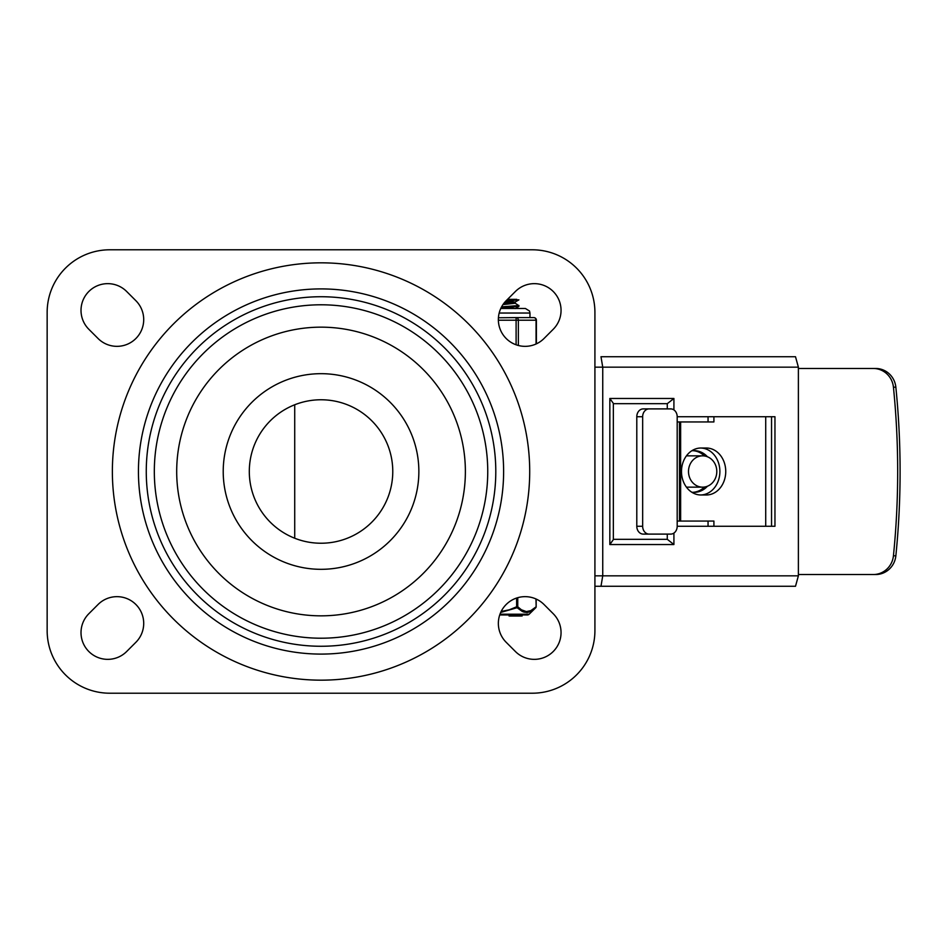 <?xml version="1.0" encoding="UTF-8"?>
<svg xmlns="http://www.w3.org/2000/svg" width="943" height="943" viewBox="0 0 943 943"><rect width="100%" height="100%" fill="white"/><g stroke="black" fill="none" stroke-linecap="round" stroke-linejoin="round"><path stroke-width="1.41" d="M553.223 613.716A26.734 26.734 0 0 1 553.223 651.519A26.734 26.734 0 0 1 515.408 651.519L506.191 642.301A26.734 26.734 0 0 1 506.191 604.487A26.734 26.734 0 0 1 544.005 604.487L553.223 613.716M515.408 291.481A26.734 26.734 0 0 1 553.223 291.481A26.734 26.734 0 0 1 553.223 329.284L544.005 338.513A26.734 26.734 0 0 1 506.191 338.513A26.734 26.734 0 0 1 506.191 300.699L515.408 291.481M98.072 604.487A26.734 26.734 0 0 1 135.875 604.487A26.734 26.734 0 0 1 135.875 642.301L126.657 651.519A26.734 26.734 0 0 1 88.842 651.519A26.734 26.734 0 0 1 88.842 613.716L98.072 604.487M135.875 300.699A26.734 26.734 0 0 1 135.875 338.513A26.734 26.734 0 0 1 98.072 338.513L88.842 329.284A26.734 26.734 0 0 1 88.842 291.481A26.734 26.734 0 0 1 126.657 291.481L135.875 300.699M47.15 312.381A62.603 62.603 0 0 1 109.753 249.789L532.312 249.789A62.603 62.603 0 0 1 594.915 312.381L594.915 630.619A62.603 62.603 0 0 1 532.312 693.211L109.753 693.211A62.603 62.603 0 0 1 47.15 630.619L47.15 312.381M495.794 471.5A174.761 174.761 0 0 1 233.652 622.851A174.761 174.761 0 0 1 233.652 320.149A174.761 174.761 0 0 1 495.794 471.5M249.306 471.5A71.727 71.727 0 0 1 356.902 409.38A71.727 71.727 0 0 1 356.902 533.62A71.727 71.727 0 0 1 249.306 471.5A71.727 71.727 0 0 1 356.902 409.38A71.727 71.727 0 0 1 356.902 533.62A71.727 71.727 0 0 1 249.306 471.5M503.621 471.5A182.588 182.588 0 0 1 229.738 629.629A182.588 182.588 0 0 1 229.738 313.371A182.588 182.588 0 0 1 503.621 471.5M603.826 586.275L594.915 586.275L600.986 586.275L602.742 575.831L602.742 367.169L798.379 367.169L795.503 356.725L600.986 356.725L602.742 367.169L594.915 367.169M600.986 356.725L603.826 356.725M600.986 586.275L795.503 586.275L798.379 575.831L798.379 367.169M609.838 544.535L613.351 539.608L613.351 403.392L609.838 398.465L609.838 544.535L673.915 544.535L667.279 539.313L667.279 534.103M613.351 539.313L667.279 539.313M673.915 409.922L673.915 398.465L667.279 403.687L613.351 403.687M667.279 408.897L667.279 403.687M649.126 408.897L670.709 408.897A7.827 6.471 -90 0 1 677.192 416.723L774.957 416.723L774.957 526.277L677.192 526.277A7.827 6.471 -90 0 1 670.709 534.103L649.126 534.103A7.827 6.471 -90 0 1 642.654 526.277L642.654 416.723A7.827 6.471 -90 0 1 649.126 408.897L643.267 408.897A7.827 6.471 90 0 0 636.796 416.723L642.654 416.723M771.551 526.277L771.551 416.723M713.91 416.723L713.91 421.945L677.192 421.945L677.192 521.055L713.91 521.055L713.91 526.277M873.242 368.465A20.864 20.298 90 0 1 893.434 387.184A817.216 795.102 90 0 1 893.434 555.816A20.864 20.298 90 0 1 873.242 574.535L875.658 574.535A20.864 20.298 -90 0 0 895.85 555.816A817.216 795.102 -90 0 0 895.85 387.184A20.864 20.298 -90 0 0 875.658 368.465L798.379 368.465M700.92 448.019A23.481 19.426 90 0 0 681.494 471.5A23.481 19.426 90 0 0 700.92 494.981L706.319 494.981A23.481 19.426 90 0 0 725.745 471.5A23.481 19.426 90 0 0 706.319 448.019L700.92 448.019M700.696 448.031A23.481 19.426 -90 0 1 719.886 471.5A23.481 19.426 -90 0 1 700.696 494.969M642.654 526.277L636.796 526.277A7.827 6.471 90 0 0 643.267 534.103L649.126 534.103M677.192 521.055L677.192 526.277M636.796 526.277L636.796 416.723M677.192 416.723L677.192 421.945M700.92 494.981L706.319 494.981M765.716 526.277L765.716 416.723M708.052 416.723L708.052 421.945M708.052 521.055L708.052 526.277M798.379 574.535L873.242 574.535M688.496 471.5A15.654 14.145 90 0 0 702.653 487.154A15.654 14.145 90 0 0 716.798 471.5A15.654 14.145 90 0 0 702.653 455.846A15.654 14.145 90 0 0 688.496 471.5M692.952 492.329A20.864 18.872 90 0 0 704.445 487.024M704.445 455.976A20.864 18.872 90 0 0 692.952 450.671M691.785 450.789A20.864 18.872 -90 0 1 694.072 450.636A20.864 18.872 -90 0 1 707.427 456.766M707.427 486.234A20.864 18.872 -90 0 1 694.072 492.364A20.864 18.872 -90 0 1 691.785 492.211M515.137 303.151L518.685 305.556L501.593 306.852M501.087 307.842L518.921 306.322M502.973 304.589L515.232 303.245L515.22 301.96M512.096 302.609L504.953 302.031M503.951 303.245L515.09 302.078L507.876 300.958M503.762 308.479L500.874 308.29M515.232 308.479L507.912 307.477M505.837 301.065L518.898 299.827M516.811 299.344L506.839 300.051M507.546 299.344L516.788 299.344M535.978 598.97L536.154 606.785L530.838 610.628L526.335 611.571L521.408 609.791L517.754 606.785L517.754 597.685M499.719 614.966L527.337 614.966A2.605 2.605 0 0 0 529.164 614.211L499.99 614.211M535.978 606.785A1.308 1.014 45.5 0 1 535.765 607.716A1.308 1.308 0 0 0 536.154 606.785L536.154 599.053M516.634 598.039L516.634 606.785L517.754 606.785A1.308 1.014 -45.5 0 1 517.082 607.716L522.481 611.583L526.831 612.514L531.157 611.276L535.765 607.716L529.164 614.211M501.169 611.477L509.303 609.803L516.634 606.785L517.082 607.716L500.709 612.443M530.355 611.665L527.408 612.479L523.719 612.066M521.302 614.966L521.302 616.003L509.067 616.003L509.067 614.966M499.177 313.041L529.966 313.041L529.966 317.602L533.797 317.602L516.104 317.602L516.104 344.784M518.367 345.48L518.367 320.207A2.605 2.263 -90 0 0 516.104 317.602L498.423 317.767M536.402 343.83L536.402 320.207A2.605 2.605 0 0 0 533.797 317.602A2.605 2.263 90 0 1 536.06 320.207L536.06 343.995M516.104 317.602L528.693 317.602M154.322 471.5A166.711 166.711 0 0 0 321.033 638.211A166.711 166.711 0 0 0 487.743 471.5A166.711 166.711 0 0 0 321.033 304.789A166.711 166.711 0 0 0 154.322 471.5M176.695 471.5A144.35 144.35 0 0 1 393.207 346.494A144.35 144.35 0 0 1 393.207 596.506A144.35 144.35 0 0 1 176.695 471.5M223.22 471.5A97.813 97.813 0 0 0 369.939 556.217A97.813 97.813 0 0 0 369.939 386.783A97.813 97.813 0 0 0 223.22 471.5M529.707 471.5A208.674 208.674 0 0 0 216.701 290.786A208.674 208.674 0 0 0 216.701 652.214A208.674 208.674 0 0 0 529.707 471.5M798.379 575.831L594.915 575.831M673.915 544.535L673.915 533.078M673.915 398.465L609.838 398.465M893.434 387.184L895.85 387.184M895.85 555.816L893.434 555.816M680.634 521.055L680.634 421.945M509.868 614.966L509.868 616.003M498.364 320.207L536.402 320.207M679.479 521.055L679.479 421.945M686.445 487.154L702.653 487.154M686.445 455.846L702.653 455.846M294.723 538.229L294.723 404.771M518.921 306.345L518.921 305.438M515.09 302.078L518.815 299.921M515.137 308.597L518.862 306.44M522.104 616.003L522.104 614.966M529.966 313.041L529.506 311.025L525.404 308.479L500.792 308.479"/></g></svg>
